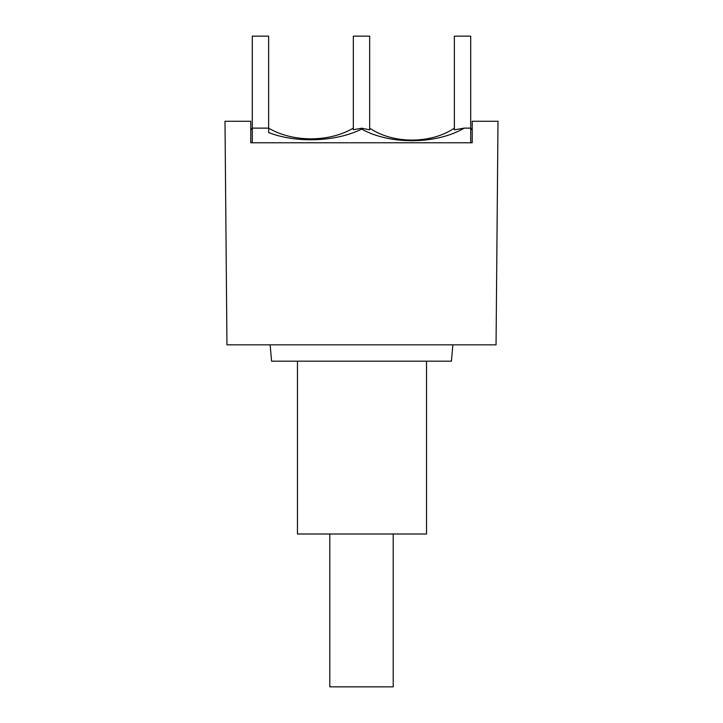 <?xml version="1.0" encoding="UTF-8"?>
<svg xmlns="http://www.w3.org/2000/svg" width="723" height="723" viewBox="0 0 723 723"><rect width="100%" height="100%" fill="white"/><g stroke="black" fill="none" stroke-linecap="round" stroke-linejoin="round"><path stroke-width="1.08" d="M250.791 130.023A36.548 36.548 0 0 0 252.3 128.125L268.631 128.125L268.631 132.526C296.186 143.38 336.078 141.88 361.654 129.074C389.869 144.943 436.493 144.51 464.184 128.125L454.369 129.833L454.369 36.15L470.7 36.15L470.7 128.125A36.548 36.548 0 0 0 472.209 130.023M353.33 128.125L353.33 129.534L353.33 128.125C329.281 142.404 292.643 142.395 268.631 128.143M454.369 128.125L454.369 129.607L454.369 128.125C431.007 144.031 393.014 144.085 369.67 128.125M268.631 128.125L268.631 36.15L252.3 36.15L252.3 142.774L250.791 142.774L250.791 121.274L224.998 121.274L226.95 344.844L496.05 344.844L498.002 121.274L472.209 121.274L472.209 142.774L470.7 142.774L470.7 128.125L464.184 128.125C436.493 144.51 389.869 144.943 361.654 129.074L361.69 128.206L369.67 129.824L369.67 36.15L353.33 36.15L353.33 129.751L361.69 128.215M268.631 132.526C296.186 143.38 336.078 141.88 361.654 129.074M329.796 534.008L329.796 686.85L393.204 686.85L393.204 534.008M297.46 361.175L297.46 534.008L426.525 534.008L426.525 361.175M270.14 344.844L271.568 361.175L451.432 361.175L452.86 344.844M472.209 142.774L250.791 142.774"/></g></svg>
